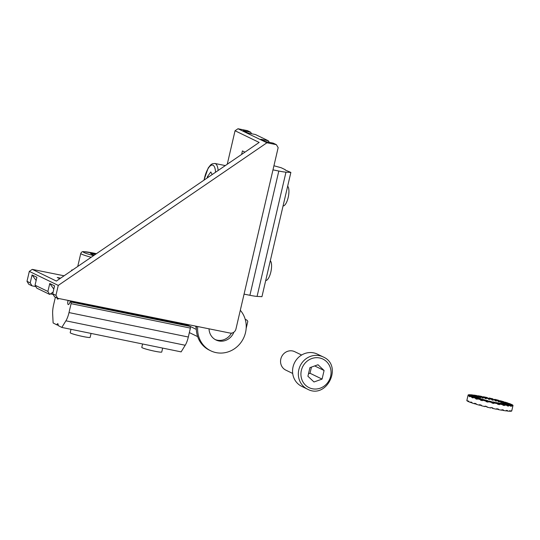 <?xml version="1.0" encoding="UTF-8"?>
<svg xmlns="http://www.w3.org/2000/svg" width="540" height="540" viewBox="0 0 540 540"><rect width="100%" height="100%" fill="white"/><g stroke="black" fill="none" stroke-linecap="round" stroke-linejoin="round"><path stroke-width="0.81" d="M273.159 143.114L276.372 144.673L278.154 147.636L235.94 329.042A5.123 4.799 -64.1 0 1 230.06 333.065L57.726 298.31L55.944 295.353L58.259 285.41L266.929 142.769L276.372 144.673L278.154 147.636L235.94 329.042A5.123 4.799 -64.1 0 1 230.06 333.065L57.726 298.31L55.944 295.353L58.259 285.41L266.929 142.769L276.372 144.673L273.159 143.114L265.613 141.595L273.159 143.114M36.821 288.178L35.039 285.221L36.889 277.276L32.062 274.941L36.14 280.503L32.062 274.941L36.889 277.276L35.039 285.221L47.905 291.452L49.754 283.514L54.574 285.849L52.731 293.794L55.944 295.353L52.731 293.794L54.574 285.849L49.754 283.514L53.825 289.076L49.754 283.514L47.905 291.452L49.687 294.415L53.129 292.059L49.687 294.415L47.905 291.452L35.039 285.221L36.821 288.178L49.687 294.415L36.821 288.178M29.315 271.384L58.259 285.41L29.315 271.384L32.252 269.372L64.085 275.791L32.252 269.372L56.376 281.063L259.166 142.439L235.049 130.754L227.252 164.261L235.049 130.754L237.985 128.743L247.428 130.646L250.648 132.206L251.579 133.758L250.648 132.206L243.101 130.687L247.928 133.022L255.467 134.541L268.333 140.778L269.271 142.331L268.333 140.778L260.786 139.259L265.613 141.595L260.786 139.259L268.333 140.778L255.467 134.541L247.928 133.022L243.101 130.687L250.648 132.206L247.428 130.646L237.985 128.743L266.929 142.769L237.985 128.743L235.049 130.754L259.166 142.439L56.376 281.063L32.252 269.372L29.315 271.384L27 281.327L30.213 282.879L32.062 274.941L30.213 282.879L32.002 285.842L30.213 282.879L27 281.327L29.315 271.384M35.89 286.625L32.002 285.842L28.782 284.283L27 281.327L28.782 284.283L32.002 285.842L35.89 286.625M54.513 296.75L57.726 298.31L54.513 296.75L52.731 293.794L54.513 296.75M50.456 293.888L53.109 294.422L50.456 293.888M52.63 292.403L52.934 292.903L52.63 292.403M57.274 277.493L59.805 278.714L57.274 277.493L60.615 278.168L57.274 277.493M241.61 154.44L242.433 150.923L244.964 152.152L242.433 150.923L241.61 154.44M270.31 260.766A10.24 3.47 101.4 0 1 270.317 260.773L270.31 260.766A10.24 3.476 101.4 0 1 270.31 260.766A10.24 3.476 101.4 0 1 271.026 271.127A10.24 3.476 101.4 0 1 266.348 280.402A10.24 3.476 101.4 0 1 265.714 280.496M270.317 260.773A10.24 3.47 101.4 0 1 271.033 271.127A10.24 3.47 101.4 0 1 266.355 280.402L266.348 280.402M212.159 174.569L210.803 171.956L207.394 176.735L207.198 177.964M283.703 205.848L283.703 205.848A10.24 3.47 101.4 0 0 288.38 196.574A10.24 3.47 101.4 0 0 287.665 186.219L287.658 186.212A10.24 3.476 101.4 0 1 287.658 186.212A10.24 3.476 101.4 0 1 288.374 196.574A10.24 3.476 101.4 0 1 283.703 205.848A10.24 3.476 101.4 0 1 283.061 205.943M208.629 176.985L207.394 176.735M95.661 254.205L90.524 253.402L92.131 254.502L94.372 255.089M91.064 333.43L90.146 337.372A10.24 0.837 -166.9 0 1 90.126 337.406A10.24 0.837 -166.9 0 1 89.593 337.507A10.24 0.837 -166.9 0 1 78.644 335.543A10.24 0.837 -166.9 0 1 70.207 332.768A10.24 0.837 -166.9 0 1 70.2 332.728L70.997 329.319M90.126 337.412L90.126 337.406A10.24 0.837 -166.9 0 1 90.126 337.412A10.24 0.837 -166.9 0 1 89.586 337.514A10.24 0.837 -166.9 0 1 78.644 335.549A10.24 0.837 -166.9 0 1 70.207 332.775A10.24 0.837 -166.9 0 1 70.207 332.768L70.207 332.768M162.655 348.091L161.737 352.033A10.24 0.837 -166.9 0 1 161.717 352.067A10.24 0.837 -166.9 0 1 157.059 351.662A10.24 0.837 -166.9 0 1 147.056 349.38A10.24 0.837 -166.9 0 1 141.791 347.429A10.24 0.837 -166.9 0 1 141.791 347.389L142.58 343.98M161.71 352.073L161.717 352.067A10.24 0.837 -166.9 0 1 161.71 352.073A10.24 0.837 -166.9 0 1 157.052 351.668A10.24 0.837 -166.9 0 1 147.056 349.387A10.24 0.837 -166.9 0 1 141.791 347.436L141.791 347.429M71.8 270.52A23.038 1.89 -166.9 0 1 71.611 270.229L71.496 270.722A23.038 1.89 -166.9 0 1 71.496 270.689A23.038 1.89 -166.9 0 1 71.51 270.648M71.651 270.236L71.692 270.074A23.038 1.89 -166.9 0 1 72.367 269.899L72.61 269.959M72.07 270.331L71.611 270.229M72.252 270.209L71.692 270.074M230.398 162.108L230.398 162.088A23.038 7.817 -78.6 0 0 228.879 163.121L228.879 163.148M55.384 297.175L53.642 304.654A12.798 3.942 101.6 0 0 52.657 313.99L53.123 322.954L56.801 324.851A2.558 0.79 101.6 0 1 57.753 323.683A2.558 0.79 101.6 0 1 58.131 325.539L61.817 327.436L65.907 320.814L185.213 345.256L181.13 351.877L61.817 327.436M56.801 324.851L58.158 325.127M68.033 300.389L67.993 300.557A3.584 1.1 101.6 0 0 68.29 304.594A3.584 1.1 101.6 0 0 69.606 302.974A3.071 0.945 101.6 0 1 70.598 301.914A3.071 0.945 101.6 0 1 71.091 303.649L69.012 312.579A12.798 3.942 101.6 0 1 65.907 320.814M71.091 303.649L190.397 328.091L188.325 337.014A12.798 3.942 101.6 0 1 185.213 345.256M58.556 298.478A3.584 1.1 101.6 0 1 57.706 299.14A3.584 1.1 101.6 0 1 57.159 298.033M187.427 324.466L187.306 324.999L196.344 329.413M187.15 325.789A3.584 1.1 101.6 0 1 187.306 324.999L67.993 300.557M190.397 328.091A3.071 0.945 -78.4 0 0 189.904 326.356L70.598 301.914M290.864 172.422L261.947 296.676L257.067 296.406L285.977 172.152L290.864 172.422L285.235 170.026M272.984 169.864L278.809 171.038A12.798 1.046 -166.9 0 0 285.977 172.152M285.302 169.729L281.212 167.751L273.935 165.76M257.067 296.406A12.798 1.046 -166.9 0 1 249.899 295.292L244.067 294.118M324.081 370.494L317.999 364.757L309.913 367.639L307.908 376.245L313.99 381.976L322.076 379.1L324.081 370.494L317.999 364.757L309.913 367.639L307.908 376.245L313.99 381.976L322.076 379.1L324.081 370.494L317.999 364.757L309.913 367.639L307.908 376.245L313.99 381.976L322.076 379.1L324.081 370.494L317.999 364.757L309.913 367.639L307.908 376.245L313.99 381.976L322.076 379.1L324.081 370.494L314.685 365.938L324.081 370.494M285.802 370.116A10.24 9.599 -64.1 0 1 281.63 356.717A10.24 9.599 -64.1 0 1 294.732 351.689A10.24 9.599 -64.1 0 0 281.63 356.717A10.24 9.599 -64.1 0 0 285.802 370.116A10.24 9.599 -64.1 0 1 281.63 356.717A10.24 9.599 -64.1 0 1 294.732 351.689A10.24 9.599 -64.1 0 0 281.63 356.717A10.24 9.599 -64.1 0 0 285.802 370.116L292.694 373.457L285.802 370.116M313.612 352.856A17.921 16.794 115.9 0 0 293.632 364.885A17.921 16.794 115.9 0 0 301.745 386.377A17.921 16.794 115.9 0 1 293.632 364.885A17.921 16.794 115.9 0 1 313.612 352.856A17.921 16.794 115.9 0 0 293.632 364.885A17.921 16.794 115.9 0 0 301.745 386.377A17.921 16.794 115.9 0 1 293.632 364.885A17.921 16.794 115.9 0 1 313.612 352.856A17.921 16.794 115.9 0 1 317.378 354.125A17.921 16.794 115.9 0 0 313.612 352.856A17.921 16.794 115.9 0 1 317.378 354.125A17.921 16.794 115.9 0 0 313.612 352.856M308.475 373.802L310.014 373.255L311.452 367.092L310.014 373.255L322.076 379.1L310.014 373.255L311.452 367.092L310.014 373.255L322.076 379.1L310.014 373.255L308.475 373.802M466.844 400.498A23.038 1.89 13.1 0 0 466.891 400.673L467.006 400.181A23.038 1.89 13.1 0 0 467.221 400.397L467.107 400.889A23.038 1.89 13.1 0 0 468.038 401.436L468.153 400.937A23.038 1.89 13.1 0 0 468.869 401.261L468.754 401.76A23.038 1.89 13.1 0 0 470.637 402.489L470.752 401.996A23.038 1.89 13.1 0 0 471.913 402.394L471.798 402.894A23.038 1.89 13.1 0 0 474.505 403.765L474.62 403.265A23.038 1.89 13.1 0 0 476.152 403.724L476.03 404.224A23.038 1.89 13.1 0 0 479.378 405.169L479.493 404.676A23.038 1.89 13.1 0 0 481.288 405.155L481.174 405.655A23.038 1.89 13.1 0 0 484.927 406.613L485.048 406.12A23.038 1.89 13.1 0 0 486.979 406.593L486.864 407.086A23.038 1.89 13.1 0 0 490.779 407.997L490.894 407.504A23.038 1.89 13.1 0 0 492.838 407.936L492.723 408.429A23.038 1.89 13.1 0 0 496.523 409.226L496.638 408.733A23.038 1.89 13.1 0 0 498.461 409.09L498.346 409.59A23.038 1.89 13.1 0 0 501.775 410.218L501.889 409.718A23.038 1.89 13.1 0 0 503.469 409.982L503.354 410.481A23.038 1.89 13.1 0 0 506.176 410.9L506.291 410.4A23.038 1.89 13.1 0 0 507.519 410.555L507.398 411.048A23.038 1.89 13.1 0 0 509.429 411.23L509.544 410.731A23.038 1.89 13.1 0 0 510.327 410.758L510.212 411.257A23.038 1.89 13.1 0 0 511.306 411.183L511.421 410.69A23.038 1.89 13.1 0 0 511.718 410.589L511.603 411.089A23.038 1.89 13.1 0 0 511.731 410.94A23.038 1.89 13.1 0 1 511.603 411.089A23.038 1.89 13.1 0 0 511.731 410.94A23.038 1.89 13.1 0 1 511.603 411.089L511.718 410.589A23.038 1.89 13.1 0 1 511.421 410.69A23.038 1.89 13.1 0 0 511.718 410.589A23.038 1.89 13.1 0 1 511.421 410.69L511.306 411.183A23.038 1.89 13.1 0 1 510.212 411.257A23.038 1.89 13.1 0 0 511.306 411.183A23.038 1.89 13.1 0 1 510.212 411.257L509.47 411.062L510.212 411.257L510.327 410.758L510.212 411.257L509.47 411.062L510.212 411.257L510.327 410.758A23.038 1.89 13.1 0 1 509.544 410.731A23.038 1.89 13.1 0 0 510.327 410.758A23.038 1.89 13.1 0 1 509.544 410.731L509.429 411.23A23.038 1.89 13.1 0 1 507.398 411.048A23.038 1.89 13.1 0 0 509.429 411.23A23.038 1.89 13.1 0 1 507.398 411.048L506.223 410.704L507.398 411.048L507.519 410.555L507.398 411.048L506.223 410.704L507.398 411.048L507.519 410.555A23.038 1.89 13.1 0 1 506.291 410.4A23.038 1.89 13.1 0 0 507.519 410.555A23.038 1.89 13.1 0 1 506.291 410.4L506.176 410.9A23.038 1.89 13.1 0 1 503.354 410.481A23.038 1.89 13.1 0 0 506.176 410.9A23.038 1.89 13.1 0 1 503.354 410.481L501.836 409.968L503.354 410.481L503.469 409.982L503.354 410.481L501.836 409.968L503.354 410.481L503.469 409.982A23.038 1.89 13.1 0 1 501.889 409.718A23.038 1.89 13.1 0 0 503.469 409.982A23.038 1.89 13.1 0 1 501.889 409.718L501.775 410.218A23.038 1.89 13.1 0 1 498.346 409.59A23.038 1.89 13.1 0 0 501.775 410.218A23.038 1.89 13.1 0 1 498.346 409.59L496.611 408.848L498.346 409.59L498.461 409.09L498.346 409.59L496.611 408.848L498.346 409.59L498.461 409.09A23.038 1.89 13.1 0 1 496.638 408.733A23.038 1.89 13.1 0 0 498.461 409.09A23.038 1.89 13.1 0 1 496.638 408.733L496.523 409.226A23.038 1.89 13.1 0 1 492.723 408.429L491.805 407.707L492.723 408.429A23.038 1.89 13.1 0 0 496.523 409.226A23.038 1.89 13.1 0 1 492.723 408.429L491.805 407.707L492.723 408.429L492.838 407.936A23.038 1.89 13.1 0 1 490.894 407.504A23.038 1.89 13.1 0 0 492.838 407.936A23.038 1.89 13.1 0 1 490.894 407.504L490.779 407.997A23.038 1.89 13.1 0 1 486.864 407.086A23.038 1.89 13.1 0 0 490.779 407.997A23.038 1.89 13.1 0 1 486.864 407.086L486.979 406.593A23.038 1.89 13.1 0 1 485.048 406.12A23.038 1.89 13.1 0 0 486.979 406.593A23.038 1.89 13.1 0 1 485.048 406.12L484.927 406.613L486.095 406.377L484.927 406.613L485.048 406.12L484.927 406.613L486.095 406.377L484.927 406.613A23.038 1.89 13.1 0 1 481.174 405.655A23.038 1.89 13.1 0 0 484.927 406.613A23.038 1.89 13.1 0 1 481.174 405.655L481.288 405.155A23.038 1.89 13.1 0 1 479.493 404.676A23.038 1.89 13.1 0 0 481.288 405.155A23.038 1.89 13.1 0 1 479.493 404.676L479.378 405.169L481.262 405.277L479.378 405.169L479.493 404.676L479.378 405.169L481.262 405.277L479.378 405.169A23.038 1.89 13.1 0 1 476.03 404.224A23.038 1.89 13.1 0 0 479.378 405.169A23.038 1.89 13.1 0 1 476.03 404.224L476.152 403.724A23.038 1.89 13.1 0 1 474.62 403.265A23.038 1.89 13.1 0 0 476.152 403.724A23.038 1.89 13.1 0 1 474.62 403.265L474.505 403.765L476.091 403.974L474.505 403.765L474.62 403.265L474.505 403.765L476.091 403.974L474.505 403.765A23.038 1.89 13.1 0 1 471.798 402.894A23.038 1.89 13.1 0 0 474.505 403.765A23.038 1.89 13.1 0 1 471.798 402.894L471.913 402.394A23.038 1.89 13.1 0 1 470.752 401.996A23.038 1.89 13.1 0 0 471.913 402.394A23.038 1.89 13.1 0 1 470.752 401.996L470.637 402.489L471.839 402.698L470.637 402.489L470.752 401.996L470.637 402.489L471.839 402.698L470.637 402.489A23.038 1.89 13.1 0 1 468.754 401.76A23.038 1.89 13.1 0 0 470.637 402.489A23.038 1.89 13.1 0 1 468.754 401.76L468.869 401.261A23.038 1.89 13.1 0 1 468.153 400.937A23.038 1.89 13.1 0 0 468.869 401.261A23.038 1.89 13.1 0 1 468.153 400.937L468.038 401.436L468.794 401.591L468.038 401.436L468.153 400.937L468.038 401.436L468.794 401.591L468.038 401.436A23.038 1.89 13.1 0 1 467.107 400.889A23.038 1.89 13.1 0 0 468.038 401.436A23.038 1.89 13.1 0 1 467.107 400.889L467.221 400.397A23.038 1.89 13.1 0 1 467.006 400.181A23.038 1.89 13.1 0 0 467.221 400.397A23.038 1.89 13.1 0 1 467.006 400.181L466.891 400.673A23.038 1.89 13.1 0 1 466.844 400.498A23.038 1.89 13.1 0 0 466.891 400.673A23.038 1.89 13.1 0 1 466.844 400.498L468.119 395.03A23.038 1.89 13.1 0 0 468.167 395.206L468.045 395.705A23.038 1.89 13.1 0 0 468.261 395.921L468.376 395.429A23.038 1.89 13.1 0 0 469.314 395.969L469.199 396.468A23.038 1.89 13.1 0 0 469.908 396.785L470.023 396.293A23.038 1.89 13.1 0 0 471.906 397.022L471.791 397.521A23.038 1.89 13.1 0 0 472.952 397.926L473.067 397.427A23.038 1.89 13.1 0 0 475.774 398.297L475.659 398.797A23.038 1.89 13.1 0 0 477.191 399.256L477.306 398.756A23.038 1.89 13.1 0 0 480.654 399.701L480.539 400.201A23.038 1.89 13.1 0 0 482.328 400.68L482.443 400.187A23.038 1.89 13.1 0 0 486.202 401.146L486.088 401.645A23.038 1.89 13.1 0 0 488.025 402.118L488.14 401.618A23.038 1.89 13.1 0 0 492.048 402.53L491.933 403.029A23.038 1.89 13.1 0 0 493.877 403.461L493.999 402.962A23.038 1.89 13.1 0 0 497.792 403.758L497.678 404.257A23.038 1.89 13.1 0 0 499.507 404.615L499.622 404.123A23.038 1.89 13.1 0 0 503.05 404.75L502.929 405.25A23.038 1.89 13.1 0 0 504.509 405.513L504.623 405.014A23.038 1.89 13.1 0 0 507.452 405.432L507.33 405.932A23.038 1.89 13.1 0 0 508.558 406.08L508.673 405.581A23.038 1.89 13.1 0 0 510.698 405.763L510.584 406.262A23.038 1.89 13.1 0 0 511.373 406.289L511.488 405.79A23.038 1.89 13.1 0 0 512.575 405.715L512.46 406.215A23.038 1.89 13.1 0 0 512.757 406.114L512.872 405.621A23.038 1.89 13.1 0 0 513 405.479A23.038 1.89 13.1 0 0 512.953 405.297L503.746 403.225A13.568 1.114 -166.9 0 1 503.773 403.326A13.568 1.114 -166.9 0 1 503.699 403.414L512.872 405.621A23.038 1.89 13.1 0 0 513 405.479A23.038 1.89 13.1 0 0 512.953 405.297L503.746 403.225A13.568 1.114 -166.9 0 1 503.773 403.326A13.568 1.114 -166.9 0 1 503.699 403.414L512.872 405.621A23.038 1.89 13.1 0 0 513 405.479A23.038 1.89 13.1 0 0 512.953 405.297L503.746 403.225A13.568 1.114 -166.9 0 1 503.773 403.326A13.568 1.114 -166.9 0 1 503.699 403.414L512.872 405.621A23.038 1.89 13.1 0 0 513 405.479A23.038 1.89 13.1 0 0 512.953 405.297L503.746 403.225A13.568 1.114 -166.9 0 1 503.773 403.326A13.568 1.114 -166.9 0 1 503.699 403.414L512.872 405.621L512.757 406.114A23.038 1.89 13.1 0 1 512.46 406.215A23.038 1.89 13.1 0 0 512.757 406.114A23.038 1.89 13.1 0 1 512.46 406.215L512.575 405.715L503.523 403.475A13.568 1.114 -166.9 0 1 502.882 403.515L511.488 405.79A23.038 1.89 13.1 0 0 512.575 405.715L503.523 403.475A13.568 1.114 -166.9 0 1 502.882 403.515L511.488 405.79A23.038 1.89 13.1 0 0 512.575 405.715L512.46 406.215L512.575 405.715L503.523 403.475A13.568 1.114 -166.9 0 1 502.882 403.515L511.488 405.79A23.038 1.89 13.1 0 0 512.575 405.715L503.523 403.475A13.568 1.114 -166.9 0 1 502.882 403.515L511.488 405.79L511.373 406.289L510.624 406.087L511.373 406.289L511.488 405.79L511.373 406.289L510.624 406.087L511.373 406.289A23.038 1.89 13.1 0 1 510.584 406.262A23.038 1.89 13.1 0 0 511.373 406.289A23.038 1.89 13.1 0 1 510.584 406.262L510.698 405.763L502.423 403.495A13.568 1.114 -166.9 0 1 501.228 403.394L508.673 405.581A23.038 1.89 13.1 0 0 510.698 405.763L502.423 403.495A13.568 1.114 -166.9 0 1 501.228 403.394L508.673 405.581A23.038 1.89 13.1 0 0 510.698 405.763L510.584 406.262L510.698 405.763L502.423 403.495A13.568 1.114 -166.9 0 1 501.228 403.394L508.673 405.581A23.038 1.89 13.1 0 0 510.698 405.763L502.423 403.495A13.568 1.114 -166.9 0 1 501.228 403.394L508.673 405.581L508.558 406.08L507.377 405.736L508.558 406.08L508.673 405.581L508.558 406.08L507.377 405.736L508.558 406.08A23.038 1.89 13.1 0 1 507.33 405.932A23.038 1.89 13.1 0 0 508.558 406.08A23.038 1.89 13.1 0 1 507.33 405.932L507.452 405.432L500.506 403.306A13.568 1.114 -166.9 0 1 498.845 403.056L504.623 405.014A23.038 1.89 13.1 0 0 507.452 405.432L500.506 403.306A13.568 1.114 -166.9 0 1 498.845 403.056L504.623 405.014A23.038 1.89 13.1 0 0 507.452 405.432L507.33 405.932L507.452 405.432L500.506 403.306A13.568 1.114 -166.9 0 1 498.845 403.056L504.623 405.014A23.038 1.89 13.1 0 0 507.452 405.432L500.506 403.306A13.568 1.114 -166.9 0 1 498.845 403.056L504.623 405.014L504.509 405.513L502.99 405L504.509 405.513L504.623 405.014L504.509 405.513L502.99 405L504.509 405.513A23.038 1.89 13.1 0 1 502.929 405.25A23.038 1.89 13.1 0 0 504.509 405.513A23.038 1.89 13.1 0 1 502.929 405.25L503.05 404.75L497.914 402.901A13.568 1.114 -166.9 0 1 495.896 402.53L499.622 404.123A23.038 1.89 13.1 0 0 503.05 404.75L497.914 402.901A13.568 1.114 -166.9 0 1 495.896 402.53L499.622 404.123A23.038 1.89 13.1 0 0 503.05 404.75L502.929 405.25L503.05 404.75L497.914 402.901A13.568 1.114 -166.9 0 1 495.896 402.53L499.622 404.123A23.038 1.89 13.1 0 0 503.05 404.75L497.914 402.901A13.568 1.114 -166.9 0 1 495.896 402.53L499.622 404.123L499.507 404.615L497.765 403.88L499.507 404.615L499.622 404.123L499.507 404.615L497.765 403.88L499.507 404.615A23.038 1.89 13.1 0 1 497.678 404.257A23.038 1.89 13.1 0 0 499.507 404.615A23.038 1.89 13.1 0 1 497.678 404.257L497.792 403.758L494.822 402.32A13.568 1.114 -166.9 0 1 492.581 401.848L492.467 402.347A13.568 1.114 -166.9 0 1 491.839 402.206A13.568 1.114 -166.9 0 0 492.467 402.347A13.568 1.114 -166.9 0 1 491.839 402.206A13.568 1.114 -166.9 0 0 492.467 402.347L493.877 403.461L493.999 402.962L492.581 401.848L492.467 402.347L493.877 403.461L493.999 402.962A23.038 1.89 13.1 0 0 497.792 403.758L494.822 402.32A13.568 1.114 -166.9 0 1 492.581 401.848L492.467 402.347L493.877 403.461L493.999 402.962L492.581 401.848L492.467 402.347L493.877 403.461A23.038 1.89 13.1 0 1 491.933 403.029A23.038 1.89 13.1 0 0 493.877 403.461A23.038 1.89 13.1 0 1 491.933 403.029L491.434 401.598A13.568 1.114 -166.9 0 1 489.132 401.058L488.14 401.618A23.038 1.89 13.1 0 0 492.048 402.53L491.434 401.598A13.568 1.114 -166.9 0 1 489.132 401.058L488.14 401.618A23.038 1.89 13.1 0 0 492.048 402.53L491.933 403.029L491.434 401.598A13.568 1.114 -166.9 0 1 489.132 401.058L488.14 401.618A23.038 1.89 13.1 0 0 492.048 402.53L491.434 401.598A13.568 1.114 -166.9 0 1 489.132 401.058L488.025 402.118A23.038 1.89 13.1 0 1 486.088 401.645L487.877 401.281L487.991 400.781A13.568 1.114 -166.9 0 1 485.784 400.214L482.443 400.187A23.038 1.89 13.1 0 0 486.202 401.146L487.991 400.781A13.568 1.114 -166.9 0 1 485.784 400.214L482.443 400.187A23.038 1.89 13.1 0 0 486.202 401.146L486.088 401.645L487.877 401.281L487.991 400.781A13.568 1.114 -166.9 0 1 485.784 400.214L482.443 400.187A23.038 1.89 13.1 0 0 486.202 401.146L487.991 400.781A13.568 1.114 -166.9 0 1 485.784 400.214L482.443 400.187L482.328 400.68A23.038 1.89 13.1 0 1 480.539 400.201L482.416 400.302L480.539 400.201A23.038 1.89 13.1 0 0 482.328 400.68A23.038 1.89 13.1 0 1 480.539 400.201L482.416 400.302L480.539 400.201L480.654 399.701L484.724 399.931A13.568 1.114 -166.9 0 1 482.753 399.37L477.306 398.756A23.038 1.89 13.1 0 0 480.654 399.701L484.724 399.931A13.568 1.114 -166.9 0 1 482.753 399.37L477.306 398.756A23.038 1.89 13.1 0 0 480.654 399.701L480.539 400.201L480.654 399.701L484.724 399.931A13.568 1.114 -166.9 0 1 482.753 399.37L477.306 398.756A23.038 1.89 13.1 0 0 480.654 399.701L484.724 399.931A13.568 1.114 -166.9 0 1 482.753 399.37L477.306 398.756L477.191 399.256A23.038 1.89 13.1 0 1 475.659 398.797L477.245 399.006L475.659 398.797A23.038 1.89 13.1 0 0 477.191 399.256A23.038 1.89 13.1 0 1 475.659 398.797L477.245 399.006L475.659 398.797L475.774 398.297L481.856 399.101A13.568 1.114 -166.9 0 1 480.256 398.588L473.067 397.427A23.038 1.89 13.1 0 0 475.774 398.297L481.856 399.101A13.568 1.114 -166.9 0 1 480.256 398.588L473.067 397.427A23.038 1.89 13.1 0 0 475.774 398.297L475.659 398.797L475.774 398.297L481.856 399.101A13.568 1.114 -166.9 0 1 480.256 398.588L473.067 397.427A23.038 1.89 13.1 0 0 475.774 398.297L481.856 399.101A13.568 1.114 -166.9 0 1 480.256 398.588L473.067 397.427L472.952 397.926A23.038 1.89 13.1 0 1 471.791 397.521L473 397.73L471.791 397.521A23.038 1.89 13.1 0 0 472.952 397.926A23.038 1.89 13.1 0 1 471.791 397.521L473 397.73L471.791 397.521L471.906 397.022L479.574 398.351A13.568 1.114 -166.9 0 1 478.467 397.919L470.023 396.293A23.038 1.89 13.1 0 0 471.906 397.022L479.574 398.351A13.568 1.114 -166.9 0 1 478.467 397.919L470.023 396.293L469.908 396.785A23.038 1.89 13.1 0 1 469.199 396.468A23.038 1.89 13.1 0 0 469.908 396.785L470.023 396.293A23.038 1.89 13.1 0 0 471.906 397.022L471.791 397.521L471.906 397.022L479.574 398.351A13.568 1.114 -166.9 0 1 478.467 397.919L470.023 396.293A23.038 1.89 13.1 0 0 471.906 397.022L479.574 398.351A13.568 1.114 -166.9 0 1 478.467 397.919L470.023 396.293L469.908 396.785A23.038 1.89 13.1 0 1 469.199 396.468L469.949 396.617L469.199 396.468L469.314 395.969L469.199 396.468L469.949 396.617L469.199 396.468L469.314 395.969L478.049 397.73A13.568 1.114 -166.9 0 1 477.495 397.413L477.589 397.035A13.568 1.114 -166.9 0 1 478.238 396.995L478.123 397.494A13.568 1.114 -166.9 0 1 478.582 397.507L478.697 397.008A13.568 1.114 -166.9 0 1 479.891 397.116L479.776 397.609A13.568 1.114 -166.9 0 1 480.499 397.703L480.614 397.204A13.568 1.114 -166.9 0 1 482.274 397.454L482.159 397.946A13.568 1.114 -166.9 0 1 483.091 398.101L483.206 397.609A13.568 1.114 -166.9 0 1 485.224 397.98L485.109 398.473A13.568 1.114 -166.9 0 1 486.182 398.689L486.297 398.189A13.568 1.114 -166.9 0 1 488.538 398.655L488.417 399.155A13.568 1.114 -166.9 0 1 489.564 399.411L489.679 398.912A13.568 1.114 -166.9 0 1 491.987 399.452L491.866 399.944A13.568 1.114 -166.9 0 1 493.007 400.221L493.121 399.728A13.568 1.114 -166.9 0 1 495.335 400.295L498.67 400.322A23.038 1.89 13.1 0 0 494.917 399.357L493.121 399.728A13.568 1.114 -166.9 0 1 495.335 400.295L495.221 400.788A13.568 1.114 -166.9 0 1 496.28 401.072L496.395 400.579A13.568 1.114 -166.9 0 1 498.366 401.139L498.251 401.632A13.568 1.114 -166.9 0 1 499.149 401.902L499.264 401.409A13.568 1.114 -166.9 0 1 500.857 401.915L500.742 402.415A13.568 1.114 -166.9 0 1 501.424 402.651L501.538 402.158A13.568 1.114 -166.9 0 1 502.652 402.59L502.538 403.083A13.568 1.114 -166.9 0 1 502.956 403.272L503.071 402.779A13.568 1.114 -166.9 0 1 503.618 403.096L503.537 403.475L503.618 403.096L503.537 403.475L503.618 403.096L512.737 405.081A23.038 1.89 13.1 0 0 511.805 404.541L503.071 402.779A13.568 1.114 -166.9 0 1 503.618 403.096L512.737 405.081A23.038 1.89 13.1 0 0 511.805 404.541L503.071 402.779A13.568 1.114 -166.9 0 1 503.618 403.096L512.737 405.081A23.038 1.89 13.1 0 0 511.805 404.541L503.071 402.779A13.568 1.114 -166.9 0 1 503.618 403.096L512.737 405.081A23.038 1.89 13.1 0 0 511.805 404.541L503.071 402.779L502.956 403.272A13.568 1.114 -166.9 0 0 502.538 403.083A13.568 1.114 -166.9 0 1 502.956 403.272A13.568 1.114 -166.9 0 0 502.538 403.083L502.976 403.171L502.538 403.083L502.652 402.59L511.096 404.217A23.038 1.89 13.1 0 0 509.207 403.488L501.538 402.158A13.568 1.114 -166.9 0 1 502.652 402.59L511.096 404.217A23.038 1.89 13.1 0 0 509.207 403.488L501.538 402.158A13.568 1.114 -166.9 0 1 502.652 402.59L502.538 403.083L502.976 403.171L502.538 403.083L502.652 402.59L511.096 404.217A23.038 1.89 13.1 0 0 509.207 403.488L501.538 402.158A13.568 1.114 -166.9 0 1 502.652 402.59L511.096 404.217A23.038 1.89 13.1 0 0 509.207 403.488L501.538 402.158L501.424 402.651A13.568 1.114 -166.9 0 0 500.742 402.415L501.458 402.53L500.742 402.415A13.568 1.114 -166.9 0 1 501.424 402.651A13.568 1.114 -166.9 0 0 500.742 402.415L501.458 402.53L500.742 402.415L500.857 401.915L508.052 403.083A23.038 1.89 13.1 0 0 505.339 402.212L499.264 401.409A13.568 1.114 -166.9 0 1 500.857 401.915L508.052 403.083A23.038 1.89 13.1 0 0 505.339 402.212L499.264 401.409A13.568 1.114 -166.9 0 1 500.857 401.915L500.742 402.415L500.857 401.915L508.052 403.083A23.038 1.89 13.1 0 0 505.339 402.212L499.264 401.409A13.568 1.114 -166.9 0 1 500.857 401.915L508.052 403.083A23.038 1.89 13.1 0 0 505.339 402.212L499.264 401.409L499.149 401.902A13.568 1.114 -166.9 0 0 498.251 401.632L499.19 401.74L498.251 401.632A13.568 1.114 -166.9 0 1 499.149 401.902A13.568 1.114 -166.9 0 0 498.251 401.632L499.19 401.74L498.251 401.632L498.366 401.139L503.813 401.753A23.038 1.89 13.1 0 0 500.465 400.802L496.395 400.579A13.568 1.114 -166.9 0 1 498.366 401.139L503.813 401.753A23.038 1.89 13.1 0 0 500.465 400.802L496.395 400.579A13.568 1.114 -166.9 0 1 498.366 401.139L498.251 401.632L498.366 401.139L503.813 401.753A23.038 1.89 13.1 0 0 500.465 400.802L496.395 400.579A13.568 1.114 -166.9 0 1 498.366 401.139L503.813 401.753A23.038 1.89 13.1 0 0 500.465 400.802L496.395 400.579L496.28 401.072A13.568 1.114 -166.9 0 0 495.221 400.788L496.341 400.802L495.221 400.788A13.568 1.114 -166.9 0 1 496.28 401.072A13.568 1.114 -166.9 0 0 495.221 400.788L496.341 400.802L495.221 400.788L495.335 400.295L498.67 400.322A23.038 1.89 13.1 0 0 494.917 399.357L493.121 399.728A13.568 1.114 -166.9 0 1 495.335 400.295L498.67 400.322A23.038 1.89 13.1 0 0 494.917 399.357L493.121 399.728A13.568 1.114 -166.9 0 1 495.335 400.295L495.221 400.788L495.335 400.295L498.67 400.322A23.038 1.89 13.1 0 0 494.917 399.357L493.121 399.728L493.007 400.221A13.568 1.114 -166.9 0 0 491.866 399.944L492.98 398.885A23.038 1.89 13.1 0 0 489.071 397.973L488.95 398.473A23.038 1.89 13.1 0 0 488.038 398.27A23.038 1.89 13.1 0 1 488.95 398.473A23.038 1.89 13.1 0 0 488.038 398.27A23.038 1.89 13.1 0 1 488.95 398.473L489.564 399.411L489.071 397.973L488.95 398.473L489.564 399.411L489.679 398.912A13.568 1.114 -166.9 0 1 491.987 399.452L492.98 398.885A23.038 1.89 13.1 0 0 489.071 397.973L489.564 399.411A13.568 1.114 -166.9 0 0 488.417 399.155A13.568 1.114 -166.9 0 1 489.564 399.411A13.568 1.114 -166.9 0 0 488.417 399.155L488.538 398.655L487.12 397.541A23.038 1.89 13.1 0 0 483.32 396.745L483.233 397.13L483.32 396.745L483.233 397.13L483.32 396.745L486.297 398.189A13.568 1.114 -166.9 0 1 488.538 398.655L487.12 397.541A23.038 1.89 13.1 0 0 483.32 396.745L486.297 398.189A13.568 1.114 -166.9 0 1 488.538 398.655L488.417 399.155L488.538 398.655L487.12 397.541A23.038 1.89 13.1 0 0 483.32 396.745L486.297 398.189A13.568 1.114 -166.9 0 1 488.538 398.655L487.12 397.541A23.038 1.89 13.1 0 0 483.32 396.745L486.297 398.189L486.182 398.689L485.17 398.196L486.182 398.689L486.297 398.189L486.182 398.689L485.17 398.196L486.182 398.689A13.568 1.114 -166.9 0 0 485.109 398.473A13.568 1.114 -166.9 0 1 486.182 398.689A13.568 1.114 -166.9 0 0 485.109 398.473L485.224 397.98L481.498 396.387A23.038 1.89 13.1 0 0 478.069 395.759L483.206 397.609A13.568 1.114 -166.9 0 1 485.224 397.98L481.498 396.387A23.038 1.89 13.1 0 0 478.069 395.759L483.206 397.609A13.568 1.114 -166.9 0 1 485.224 397.98L485.109 398.473L485.224 397.98L481.498 396.387A23.038 1.89 13.1 0 0 478.069 395.759L483.206 397.609A13.568 1.114 -166.9 0 1 485.224 397.98L481.498 396.387A23.038 1.89 13.1 0 0 478.069 395.759L483.206 397.609L483.091 398.101L482.2 397.784L483.091 398.101L483.206 397.609L483.091 398.101L482.2 397.784L483.091 398.101A13.568 1.114 -166.9 0 0 482.159 397.946A13.568 1.114 -166.9 0 1 483.091 398.101A13.568 1.114 -166.9 0 0 482.159 397.946L482.274 397.454L476.489 395.496A23.038 1.89 13.1 0 0 473.668 395.077L480.614 397.204A13.568 1.114 -166.9 0 1 482.274 397.454L476.489 395.496A23.038 1.89 13.1 0 0 473.668 395.077L480.614 397.204A13.568 1.114 -166.9 0 1 482.274 397.454L482.159 397.946L482.274 397.454L476.489 395.496A23.038 1.89 13.1 0 0 473.668 395.077L480.614 397.204A13.568 1.114 -166.9 0 1 482.274 397.454L476.489 395.496A23.038 1.89 13.1 0 0 473.668 395.077L480.614 397.204L480.499 397.703L479.804 397.487L480.499 397.703L480.614 397.204L480.499 397.703L479.804 397.487L480.499 397.703A13.568 1.114 -166.9 0 0 479.776 397.609A13.568 1.114 -166.9 0 1 480.499 397.703A13.568 1.114 -166.9 0 0 479.776 397.609L479.891 397.116L472.446 394.922A23.038 1.89 13.1 0 0 470.421 394.747L478.697 397.008A13.568 1.114 -166.9 0 1 479.891 397.116L472.446 394.922A23.038 1.89 13.1 0 0 470.421 394.747L478.697 397.008A13.568 1.114 -166.9 0 1 479.891 397.116L479.776 397.609L479.891 397.116L472.446 394.922A23.038 1.89 13.1 0 0 470.421 394.747L478.697 397.008A13.568 1.114 -166.9 0 1 479.891 397.116L472.446 394.922A23.038 1.89 13.1 0 0 470.421 394.747L478.697 397.008L478.582 397.507L478.143 397.386L478.582 397.507L478.697 397.008L478.582 397.507L478.143 397.386L478.582 397.507A13.568 1.114 -166.9 0 0 478.123 397.494A13.568 1.114 -166.9 0 1 478.582 397.507A13.568 1.114 -166.9 0 0 478.123 397.494L478.238 396.995L469.631 394.72A23.038 1.89 13.1 0 0 468.538 394.787L477.589 397.035A13.568 1.114 -166.9 0 1 478.238 396.995L469.631 394.72A23.038 1.89 13.1 0 0 468.538 394.787L477.589 397.035A13.568 1.114 -166.9 0 1 478.238 396.995L478.123 397.494L478.238 396.995L469.631 394.72A23.038 1.89 13.1 0 0 468.538 394.787L477.589 397.035A13.568 1.114 -166.9 0 1 478.238 396.995L469.631 394.72A23.038 1.89 13.1 0 0 468.538 394.787L477.589 397.035L477.502 397.413L468.376 395.429A23.038 1.89 13.1 0 0 469.314 395.969L478.049 397.73A13.568 1.114 -166.9 0 1 477.495 397.413L468.376 395.429A23.038 1.89 13.1 0 0 469.314 395.969L478.049 397.73A13.568 1.114 -166.9 0 1 477.495 397.413L477.589 397.035L477.502 397.413L468.376 395.429A23.038 1.89 13.1 0 0 469.314 395.969L478.049 397.73A13.568 1.114 -166.9 0 1 477.495 397.413L468.376 395.429L468.261 395.921A23.038 1.89 13.1 0 1 468.045 395.705A23.038 1.89 13.1 0 0 468.261 395.921A23.038 1.89 13.1 0 1 468.045 395.705L468.167 395.206L468.045 395.705L468.167 395.206L477.374 397.285A13.568 1.114 -166.9 0 1 477.346 397.177A13.568 1.114 -166.9 0 1 477.421 397.096L477.374 397.285A13.568 1.114 -166.9 0 1 477.346 397.177A13.568 1.114 -166.9 0 1 477.421 397.096L468.248 394.889A23.038 1.89 13.1 0 0 468.119 395.03A23.038 1.89 13.1 0 0 468.167 395.206L477.374 397.285A13.568 1.114 -166.9 0 1 477.346 397.177A13.568 1.114 -166.9 0 1 477.421 397.096L468.167 395.206A23.038 1.89 13.1 0 1 468.119 395.03A23.038 1.89 13.1 0 0 468.167 395.206L477.374 397.285A13.568 1.114 -166.9 0 1 477.346 397.177A13.568 1.114 -166.9 0 1 477.421 397.096L468.248 394.889A23.038 1.89 13.1 0 0 468.119 395.03L466.844 400.498M493.749 399.6A23.038 1.89 13.1 0 0 492.865 399.384L492.98 398.885A23.038 1.89 13.1 0 0 489.071 397.973L489.679 398.912A13.568 1.114 -166.9 0 1 491.987 399.452L491.866 399.944L492.865 399.384L492.98 398.885A23.038 1.89 13.1 0 0 489.071 397.973L489.679 398.912A13.568 1.114 -166.9 0 1 491.987 399.452L492.98 398.885L491.866 399.944A13.568 1.114 -166.9 0 1 493.007 400.221A13.568 1.114 -166.9 0 0 491.866 399.944L492.98 398.885L491.866 399.944L492.865 399.384A23.038 1.89 13.1 0 1 493.749 399.6A23.038 1.89 13.1 0 0 492.865 399.384A23.038 1.89 13.1 0 1 493.749 399.6M498.582 400.7L498.67 400.322L498.582 400.7M488.484 401.429A13.568 1.114 -166.9 0 1 487.877 401.281L487.991 400.781L486.202 401.146L486.088 401.645A23.038 1.89 13.1 0 0 488.025 402.118A23.038 1.89 13.1 0 1 486.088 401.645L487.877 401.281L487.991 400.781L486.202 401.146L486.088 401.645L487.877 401.281A13.568 1.114 -166.9 0 0 488.484 401.429A13.568 1.114 -166.9 0 1 487.877 401.281A13.568 1.114 -166.9 0 0 488.484 401.429M497.792 403.758L497.678 404.257L497.792 403.758L494.822 402.32A13.568 1.114 -166.9 0 1 492.581 401.848L493.999 402.962A23.038 1.89 13.1 0 0 497.792 403.758L494.822 402.32A13.568 1.114 -166.9 0 1 492.581 401.848L493.999 402.962A23.038 1.89 13.1 0 0 497.792 403.758M468.248 394.889A23.038 1.89 13.1 0 0 468.119 395.03A23.038 1.89 13.1 0 1 468.248 394.889L477.353 397.379L468.248 394.889M215.21 339.572A13.568 12.717 115.9 0 0 231.458 333.126M209.041 328.826A13.568 12.717 115.9 0 0 216 339.991A13.568 12.717 115.9 0 0 233.847 332.201M197.735 326.545A25.603 23.989 115.9 0 0 210.755 350.818A25.603 23.989 115.9 0 0 241.009 342.414A25.603 23.989 115.9 0 0 240.307 310.277M196.418 326.275A25.603 23.989 115.9 0 0 209.466 350.197L210.755 350.818M195.635 326.12A12.798 11.995 115.9 0 0 196.331 328.279M246.139 328.583L247.799 321.455A3.071 2.882 115.9 0 0 245.288 319.592M189.351 332.6L197.66 336.623M215.541 172.26A15.869 5.387 -78.6 0 0 215.534 172.098A15.869 5.387 -78.6 0 0 210.62 165.638A15.869 5.387 -78.6 0 0 204.053 180.117M218.147 170.478A17.921 6.082 -78.6 0 0 214.866 163.472L212.274 163.802L210.674 164.862L208.21 167.967L203.911 180.212M91.179 257.269A17.921 1.472 13.1 0 1 80.764 253.456C81.533 251.971 82.478 251.37 83.592 251.66L96.431 253.685A15.869 1.303 13.1 0 0 84.085 251.714A15.869 1.303 13.1 0 0 93.596 255.616M69.012 312.579L188.325 337.014M249.899 295.292L278.809 171.038M319.579 357.959A15.869 14.877 115.9 0 0 301.523 378.513A15.869 14.877 115.9 0 0 326.875 383.63A15.869 14.877 115.9 0 0 319.579 357.959A15.869 14.877 115.9 0 0 301.523 378.513A15.869 14.877 115.9 0 0 326.875 383.63A15.869 14.877 115.9 0 0 319.579 357.959A15.869 14.877 115.9 0 0 301.523 378.513A15.869 14.877 115.9 0 0 326.875 383.63A15.869 14.877 115.9 0 0 319.579 357.959A15.869 14.877 115.9 0 0 301.523 378.513A15.869 14.877 115.9 0 0 326.875 383.63A15.869 14.877 115.9 0 0 319.579 357.959M319.397 355.664A17.921 16.794 115.9 0 0 299.423 367.693A17.921 16.794 115.9 0 0 307.537 389.185C326.714 399.688 343.291 365.472 323.163 356.927A17.921 16.794 115.9 0 0 319.397 355.664A17.921 16.794 115.9 0 0 299.423 367.693A17.921 16.794 115.9 0 0 307.537 389.185L301.745 386.377L307.537 389.185C326.714 399.688 343.291 365.472 323.163 356.927A17.921 16.794 115.9 0 0 319.397 355.664A17.921 16.794 115.9 0 0 299.423 367.693A17.921 16.794 115.9 0 0 307.537 389.185C326.714 399.688 343.291 365.472 323.163 356.927A17.921 16.794 115.9 0 0 319.397 355.664A17.921 16.794 115.9 0 0 299.423 367.693A17.921 16.794 115.9 0 0 307.537 389.185L301.745 386.377L307.537 389.185C326.714 399.688 343.291 365.472 323.163 356.927A17.921 16.794 115.9 0 0 319.397 355.664M214.866 163.472L225.315 165.578M80.764 253.456L77.74 266.456M301.624 355.023L294.732 351.689L301.624 355.023M323.163 356.927L317.378 354.125L323.163 356.927M513 405.479L511.731 410.94L513 405.479M246.395 319.862L245.201 319.282"/></g></svg>
